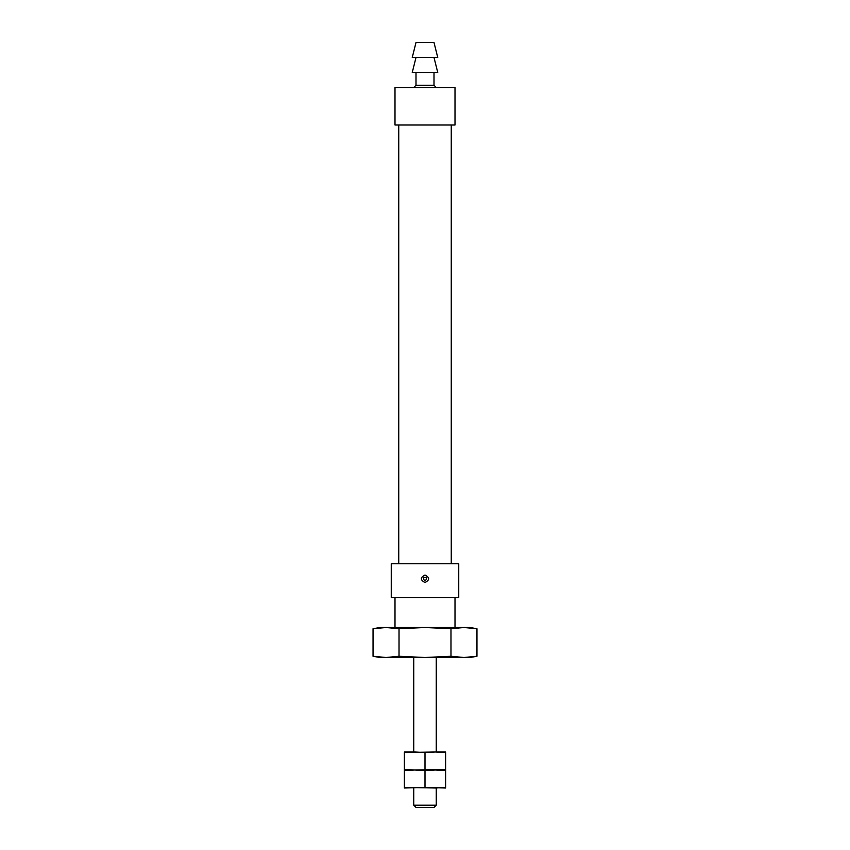 <?xml version="1.0" encoding="UTF-8"?>
<svg xmlns="http://www.w3.org/2000/svg" width="850" height="850" viewBox="0 0 850 850"><rect width="100%" height="100%" fill="white"/><g stroke="black" fill="none" stroke-linecap="round" stroke-linejoin="round"><path stroke-width="1.27" d="M391.255 597.497L391.255 563.752L458.745 563.752L458.745 597.497L391.255 597.497M425 582.505C420.166 579.997 420.166 577.501 425 575.004C429.834 577.501 429.834 579.997 425 582.505M416.001 42.5L433.999 42.5L437.75 57.502L412.25 57.502L416.001 42.5M416.001 57.502L412.25 72.505L437.75 72.505L433.999 57.502M413.748 87.497L416.001 85.255L416.001 72.505M394.995 87.497L455.005 87.497L455.005 125.003L394.995 125.003L394.995 87.497M398.746 563.752L398.746 125.003M394.995 627.502L394.995 597.497M425 577.246A1.498 1.498 0 0 1 426.296 579.498A1.498 1.498 0 0 1 423.704 579.498A1.498 1.498 0 0 1 425 577.246M463.973 627.502L450.978 628.724L425 627.502L399.022 628.724L386.027 627.502L373.044 628.724L380.003 627.502L469.997 627.502L476.956 628.724L463.973 627.502L476.956 628.724L476.956 656.274L463.973 657.496L450.978 656.274L425 657.496L399.022 656.274L386.027 657.496L469.997 657.496L476.956 656.274M386.027 657.496L380.003 657.496L373.044 656.274L386.027 657.496L373.044 656.274L373.044 628.724M399.022 628.724L399.022 656.274M450.978 628.724L450.978 656.274M436.252 805.205L413.748 805.205L416.054 807.5L433.946 807.5L436.252 805.205L436.252 788.003L404.377 787.44L404.377 788.003L425 787.44L425 770.567L435.317 770.004L445.623 770.567L445.623 770.004L404.377 770.004L404.377 770.567L414.683 770.004L425 770.567M413.748 805.205L413.748 788.003M414.683 751.995L425 752.558L435.317 751.995L404.377 752.558L404.377 751.995L414.683 751.995L413.748 751.995L413.748 657.496M435.317 788.003L445.623 787.44L445.623 788.003L425 787.44M436.252 770.004L445.623 770.004L445.623 769.441L414.683 770.004L435.317 770.004M404.377 787.44L404.377 770.567M445.623 787.44L445.623 770.567M445.623 752.558L435.317 751.995L445.623 751.995L445.623 769.441M404.377 770.004L414.683 770.004L404.377 769.441L404.377 770.004M413.748 770.004L414.694 770.004M404.377 752.558L404.377 769.441M425 752.558L425 769.441M416.001 85.255L433.999 85.255L433.999 72.505M433.999 85.255L436.252 87.497M451.254 563.752L451.254 125.003M455.005 627.502L455.005 597.497M436.252 751.995L436.252 657.496"/></g></svg>
